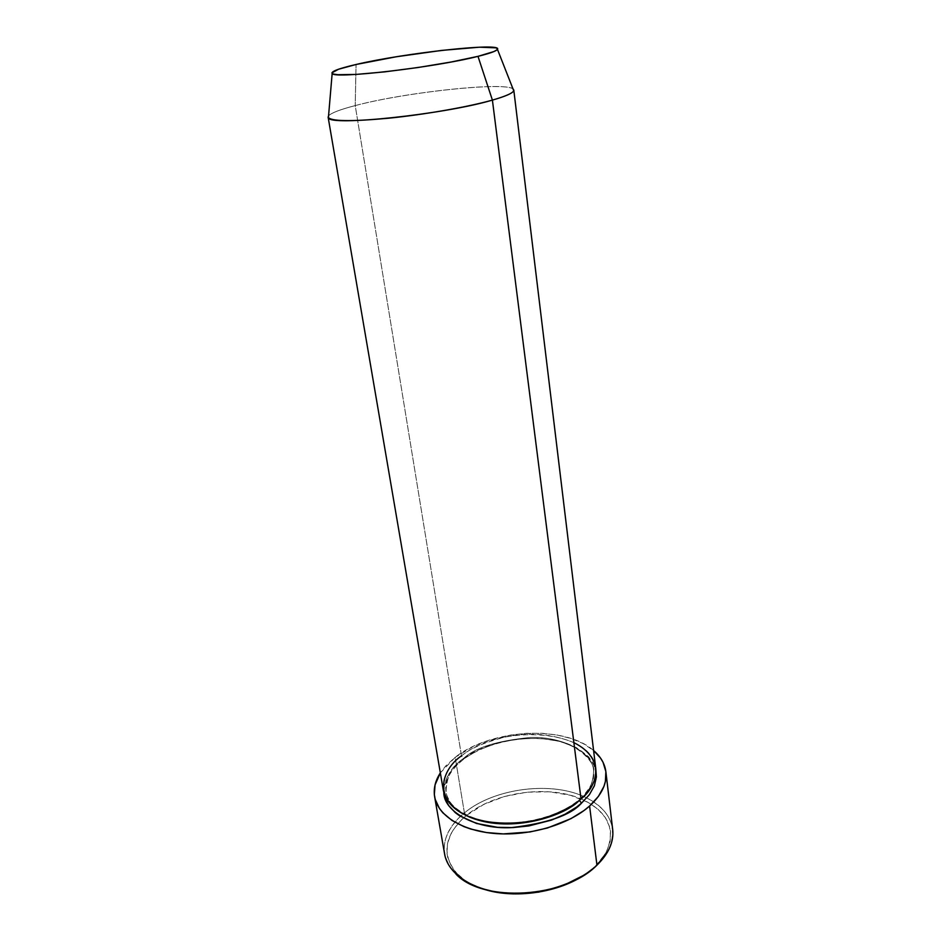 <?xml version="1.0" encoding="UTF-8"?>
<svg xmlns="http://www.w3.org/2000/svg" width="941" height="941" viewBox="0 0 941 941"><rect width="100%" height="100%" fill="white"/><g stroke="black" fill="none" stroke-linecap="round" stroke-linejoin="round"><path stroke-width="0.71" stroke-dasharray="4.71 3.53" d="M612.685 829.527C610.662 816.188 602.017 805.649 586.737 797.921C553.037 780.536 494.425 787.793 464.407 812.906L466.418 815.459L463.395 818.07C443.329 837.49 441.658 856.498 458.373 875.059C464.583 880.917 472.782 885.54 482.956 888.904L469.559 883.14L464.125 879.741L455.338 871.895L452.068 867.543L447.881 858.216L446.975 853.346L447.516 843.418L451.104 833.561L453.974 828.774L461.666 819.682L466.418 815.459L483.686 804.461L504.341 796.533L526.819 792.193L549.473 791.769L570.634 795.31L588.666 802.638L598.194 809.436L605.263 817.506L609.533 826.621L610.521 831.468L610.144 841.513L606.533 851.711L599.746 861.65L595.218 866.379L605.51 853.593C616.214 831.032 609.18 813.306 584.408 800.415C551.508 784.006 495.272 791.24 466.418 815.459L464.407 812.906C494.425 787.793 553.037 780.536 586.737 797.921C611.462 811.166 618.39 829.197 607.533 852.017L605.51 853.593M579.291 800.297L580.079 798.862L579.291 800.297C588.678 793.11 593.442 783.206 593.583 770.573C593.442 783.206 588.678 793.11 579.291 800.297L576.915 802.285M595.747 768.374C592.712 729.64 501.447 722.782 461.49 755.894L463.548 758.493L462.843 759.905L453.774 767.491L447.763 775.784L444.387 784.418L443.799 792.604C444.94 777.878 451.045 766.95 462.125 759.822L463.548 758.493C452.103 765.751 446.281 776.948 446.081 792.099C447.516 802.297 455.856 810.836 471.112 817.717C455.856 810.836 447.516 802.297 446.081 792.099C446.281 776.948 452.103 765.751 463.548 758.493L461.49 755.894L355.216 105.592L356.051 64.494L355.216 105.592C404.771 92.347 504.576 81.479 513.021 88.972M581.02 798.944L580.079 798.862L581.02 798.944M513.715 90.736C519.138 80.267 408.935 91.148 355.216 105.592L461.49 755.894C447.822 766.586 441.776 778.16 443.376 790.605M458.373 875.059L455.973 874.118C439.047 855.369 440.541 836.102 460.443 816.353L464.407 812.906L455.197 757.305C490.861 728.805 564.871 724.711 593.595 750.53L583.138 743.543L571.046 738.485L557.248 735.05L542.239 733.31L526.537 733.31L510.622 735.039L487.532 740.708L473.382 746.378L455.197 757.305L464.407 812.906L460.443 816.353C448.01 828.115 442.74 840.689 444.611 854.052M585.902 873.883L595.218 866.379L584.067 875.118M440.341 772.879L455.197 757.305L445.775 765.88L440.341 772.879M581.55 803.096C588.701 796.992 593.559 789.111 596.112 779.454C598.111 766.303 588.149 751.012 565.553 743.002C521.526 729.91 475.158 747.919 462.125 759.822L478.31 750.036L497.66 742.896L518.691 738.897L539.852 738.332L559.566 741.273L576.304 747.554L588.643 756.787L593.83 764.292L595.912 770.408M328.55 115.884C331.126 112.967 340.019 109.544 355.216 105.592C340.019 109.544 331.126 112.967 328.55 115.884M573.881 742.625C552.167 733.851 529.371 731.969 505.47 736.991C484.462 742.296 469.794 748.601 461.49 755.894M463.548 758.493C474.77 747.719 497.024 740.72 530.312 737.473C563.765 736.297 592.948 753.023 593.583 770.573C592.948 753.023 563.765 736.297 530.312 737.473C497.024 740.72 474.77 747.719 463.548 758.493M462.819 759.905C449.739 770.738 444.164 781.465 446.081 792.099C446.058 793.851 447.422 797.156 450.151 802.038C454.738 809.178 469.1 818.247 486.626 821.364C518.315 827.304 559.86 817.141 580.091 798.85C596.888 782.571 593.43 773.043 593.583 770.573C595.959 767.186 583.42 744.425 551.52 739.967C521.655 734.933 484.297 743.237 462.819 759.905"/><path stroke-width="1.41" d="M607.533 852.017L596.947 865.167C608.756 853.616 613.991 841.736 612.685 829.527L605.886 771.796C607.133 783.453 601.711 794.851 589.595 806.014L596.947 865.167L589.595 806.014C569.246 824.304 530.571 835.973 496.566 833.632C462.537 831.326 437.788 815.718 434.636 796.78C433.342 788.758 435.248 780.795 440.341 772.879L435.06 784.876L434.342 794.627L435.224 799.415L439.482 808.542L442.846 812.789L451.939 820.423L463.925 826.61L470.876 829.068L486.321 832.526L503.294 833.914L529.959 831.95L547.38 828.009L570.987 818.635L584.067 810.495L589.595 806.014L598.382 796.439L603.91 786.441L605.404 781.418L605.863 771.549L603.016 762.257L600.429 757.928L593.595 750.53C600.734 756.646 604.84 763.739 605.886 771.796M579.303 800.403L581.55 803.096C570.834 815.188 547.321 823.387 511.01 827.657C474.24 829.409 443.564 810.789 443.799 792.604L444.67 797.321L448.551 805.39L455.303 812.659L459.702 815.871L476.534 823.457L497.589 827.327L513.01 827.586L528.771 825.951L551.473 820.105L565.023 814.224L576.633 807.06L581.55 803.096L579.303 800.403M579.291 800.297C568.835 813.036 515.468 834.643 471.112 817.717C512.598 833.891 564.812 814.953 576.915 802.285M461.49 755.894C445.411 766.092 427.555 798.25 469.688 817.176C493.86 826.069 526.09 824.151 547.827 816.976C563.188 811.177 574.257 805.178 581.02 798.944C591.971 789.005 596.888 778.807 595.747 768.374L513.798 90.101C513.974 92.618 506.846 95.947 492.402 100.099C505.599 96.323 512.704 93.206 513.715 90.736L497.46 49.379C496.342 51.073 489.861 53.39 477.993 56.342L492.402 100.099L581.02 798.944L492.402 100.099C468.383 106.886 425.226 114.484 389.068 118.166C350.899 121.718 330.585 121.389 328.127 117.178L328.55 115.884L328.397 117.766C328.985 126.541 443.752 114.543 492.402 100.099L477.993 56.342L493.931 51.555L497.177 49.708L497.589 48.967L496.013 47.826L479.381 47.203L441.705 50.402L396.185 56.789L356.051 64.494C404.336 53.014 503.353 42.086 497.46 49.379M513.021 88.972L513.798 90.101M356.051 64.494L338.513 69.246L331.902 72.857L333.279 74.045L337.89 74.715L356.31 74.41L384.681 71.869L418.345 67.47L451.374 61.965L477.993 56.342C434.354 67.517 333.067 79.209 332.161 73.492C330.832 71.504 338.795 68.505 356.051 64.494M584.067 875.118L563.036 885.657L538.605 892.15L513.233 893.903L497.048 892.339L482.956 888.904C513.68 899.443 559.472 892.762 585.902 873.883M434.636 796.78L444.611 854.052C447.928 873.895 472.417 890.433 505.858 893.15C539.264 895.926 577.115 884.093 596.947 865.167C564.859 898.208 482.956 903.007 455.973 874.118M595.912 770.408L596.382 776.913L594.383 785.794L589.395 794.639L581.55 803.096M328.127 117.178L443.376 790.605C447.975 808.872 466.289 819.764 498.318 823.257C528.454 825.339 562.789 815.106 581.02 798.944C595.771 787.829 607.639 759.563 573.881 742.625M328.397 117.766L332.161 73.492"/></g></svg>
